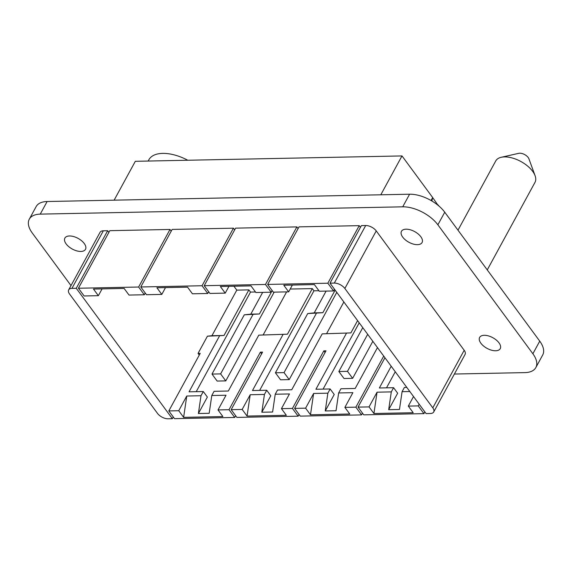 <?xml version="1.0" encoding="UTF-8"?>
<svg xmlns="http://www.w3.org/2000/svg" width="572" height="572" viewBox="0 0 572 572"><rect width="100%" height="100%" fill="white"/><g stroke="black" fill="none" stroke-linecap="round" stroke-linejoin="round"><path stroke-width="0.86" d="M148.169 161.047L148.877 159.745A35.207 18.19 28.6 0 1 162.691 153.389A35.207 18.19 28.6 0 1 187.788 160.246M430.401 413.506L426.09 413.592L330.001 283.169L334.313 283.083A8.38 4.333 28.6 0 1 344.859 288.474L432.804 407.85A8.38 4.333 28.6 0 1 433.69 411.99A8.38 4.333 28.6 0 1 430.401 413.506M330.001 283.169L361.382 225.604L365.701 225.518A8.38 4.333 28.6 0 1 376.24 230.909L464.192 350.286A8.38 4.333 28.6 0 1 465.079 354.425L433.69 411.99M267.646 284.42L273.344 292.163L288.667 291.849L283.776 285.221L314.414 284.599L319.305 291.234L333.54 290.948L327.842 283.212L359.223 225.647L299.027 226.862L267.646 284.42L327.842 283.212M292.378 285.049L288.667 291.849M360.453 227.313L359.223 225.647M333.54 290.948L334.47 289.239M204.211 285.7L265.487 284.47L296.875 226.905L235.6 228.142L204.211 285.7L209.917 293.436L225.232 293.129L220.349 286.5L250.986 285.878L255.87 292.514L271.185 292.206L272.122 290.497M265.487 284.47L271.185 292.206M228.943 286.322L225.232 293.129M296.875 226.905L298.098 228.571M140.784 286.98L202.059 285.743L233.44 228.185L172.165 229.415L140.784 286.98L146.482 294.716L161.797 294.408L156.914 287.78L187.552 287.158L192.435 293.793L207.758 293.479L208.687 291.777M202.059 285.743L207.758 293.479M165.508 287.602L161.797 294.408M233.44 228.185L234.67 229.844M78.428 288.238L138.624 287.022L170.006 229.458L109.81 230.673L78.428 288.238L84.127 295.974L98.37 295.688L93.479 289.053L124.117 288.438L129.007 295.073L144.323 294.759L145.252 293.05M138.624 287.022L144.323 294.759M102.081 288.881L98.37 295.688M170.006 229.458L171.235 231.124M211.94 335.714L207.436 336.179L224.024 335.471L211.94 335.714L236.794 290.126L233.919 286.222M168.819 410.925L174.517 418.661L234.713 417.453L229.014 409.709L218.011 409.931L222.894 416.566L183.626 417.36L178.743 410.725L168.819 410.925L200.2 353.36L198.041 353.403L199.27 355.069M218.011 409.931L226.026 395.231L211.79 395.517L209.18 413.299L198.391 413.513L201.001 395.731L203.289 391.534L207.364 397.061L198.391 413.513M261.626 353.811L260.396 352.152L229.014 409.709M235.643 415.744L234.713 417.453M178.743 410.725L186.758 396.017L183.626 417.36M203.289 391.534L189.053 391.82L219.519 335.936M186.758 396.017L201.001 395.731M211.79 395.517L214.078 391.312L228.321 391.026L258.787 335.142L287.459 334.191L258.787 335.142M325.053 352.538L323.831 350.872L292.442 408.437L281.438 408.658L286.329 415.286L247.061 416.08L242.17 409.445L231.174 409.666L262.555 352.109L260.396 352.152M292.442 408.437L298.148 416.173L236.872 417.403L231.174 409.666M281.438 408.658L289.461 393.951L275.218 394.237L272.608 412.019L261.819 412.233L264.428 394.451L266.724 390.254L270.792 395.781L261.819 412.233M299.077 414.464L298.148 416.173M242.17 409.445L250.193 394.744L247.061 416.08M266.724 390.254L252.481 390.54L282.954 334.656M250.193 394.744L264.428 394.451M275.218 394.237L277.513 390.032L291.749 389.747L322.215 333.862L350.886 332.911L322.215 333.862M383.719 356.084L355.877 407.157L344.873 407.378L349.757 414.006L310.489 414.8L305.605 408.165L294.601 408.387L325.99 350.829L323.831 350.872M355.877 407.157L361.575 414.893L300.3 416.13L294.601 408.387M344.873 407.378L352.888 392.671L338.653 392.957L336.043 410.739L325.253 410.953L327.863 393.178L330.151 388.974L334.227 394.501L325.253 410.953M362.512 413.184L361.575 414.893M305.605 408.165L313.62 393.464L310.489 414.8M330.151 388.974L315.916 389.26L346.382 333.376M313.62 393.464L327.863 393.178M338.653 392.957L340.941 388.753L355.183 388.467L377.47 347.597M424.86 411.926L423.931 413.635L418.232 405.898L408.308 406.099L413.191 412.727L373.924 413.52L369.04 406.892L358.036 407.114L384.949 357.75M423.931 413.635L363.735 414.85L358.036 407.114M413.52 396.532L408.308 406.099M419.162 404.189L418.232 405.898M369.04 406.892L377.055 392.185L373.924 413.52M393.586 387.694L397.662 393.221L388.688 409.681L391.298 391.899L393.586 387.694L379.35 387.98L391.205 366.237M377.055 392.185L391.298 391.899M406.814 387.43L404.375 387.48L402.08 391.677L409.831 391.52M402.08 391.677L399.471 409.459L388.688 409.681M207.436 336.179L198.041 353.403M173.287 416.995L172.358 418.704L168.046 418.79A8.38 4.333 28.6 0 1 157.5 413.399L69.555 294.022A8.38 4.333 28.6 0 1 68.669 289.882A8.38 4.333 28.6 0 1 71.958 288.367L76.269 288.281L107.658 230.716L108.88 232.382M172.358 418.704L76.269 288.281M68.669 289.882L100.05 232.318A8.38 4.333 28.6 0 1 103.339 230.802L107.658 230.716M224.024 335.471L248.877 289.882L250.507 292.092L196.217 391.677M236.794 290.126L248.877 289.882M250.793 314.15L244.287 314.829L259.423 313.978L250.793 314.15L262.67 292.378M252.917 314.65L220.62 373.895L211.99 374.067L244.287 314.829M211.99 374.067L217.145 381.066L225.776 380.895L220.62 373.895M259.423 313.978L272.186 290.583M274.167 292.142L225.776 380.895M250.507 292.092L255.484 291.992M286.615 291.892L263.292 334.677M287.459 334.191L312.312 288.603L313.942 290.812L259.645 390.397M290.19 289.046L312.312 288.603M314.228 312.877L307.722 313.549L322.858 312.698L314.228 312.877L326.104 291.098M316.352 313.37L284.048 372.615L275.418 372.794L307.722 313.549M275.418 372.794L280.58 379.794L289.21 379.615L284.048 372.615M322.858 312.698L335.149 290.154M336.779 292.371L289.21 379.615M313.942 290.812L318.919 290.712M343.858 301.973L326.726 333.397M350.886 332.911L357.593 320.62M359.223 322.83L323.08 389.117M367.674 334.305L347.483 371.335L338.853 371.514L362.77 327.649M338.853 371.514L344.008 378.514L352.638 378.335L347.483 371.335M372.83 341.305L352.638 378.335M395.273 371.764L386.508 387.837M114.128 200.171L135.321 161.304L401.994 155.927L380.802 194.795M431.059 200.515L432.668 197.562L401.994 155.927M431.889 201.001L432.668 197.562L438.016 205.276M438.881 205.999L438.095 204.933M66.123 243.894A11.733 6.063 -151.4 0 0 76.719 250.858A11.733 6.063 -151.4 0 0 85.493 249.328A11.733 6.063 -151.4 0 0 78.092 238.388A11.733 6.063 -151.4 0 0 64.879 238.095A11.733 6.063 -151.4 0 0 66.123 243.894M480.88 343.221A11.733 6.063 -151.4 0 0 491.47 350.178A11.733 6.063 -151.4 0 0 500.243 348.655A11.733 6.063 -151.4 0 0 492.842 337.716A11.733 6.063 -151.4 0 0 479.636 337.416A11.733 6.063 -151.4 0 0 480.88 343.221M402.702 237.108A11.733 6.063 -151.4 0 0 413.299 244.072A11.733 6.063 -151.4 0 0 422.072 242.542A11.733 6.063 -151.4 0 0 414.671 231.603A11.733 6.063 -151.4 0 0 401.458 231.31A11.733 6.063 -151.4 0 0 402.702 237.108M535.835 367.574L542.706 354.969A27.942 14.436 -151.4 0 0 539.746 341.155L444.744 212.205A27.942 14.436 -151.4 0 0 409.595 194.215L47.126 201.523A27.942 14.436 -151.4 0 0 36.165 206.571L29.294 219.176A27.942 14.436 28.6 0 1 40.254 214.128L402.724 206.821A27.942 14.436 28.6 0 1 437.873 224.81L532.875 353.761A27.942 14.436 28.6 0 1 535.835 367.574A27.942 14.436 28.6 0 1 524.874 372.615L454.382 374.038M71.007 285.592L32.254 232.983A27.942 14.436 28.6 0 1 29.294 219.176M535.099 175.747L528.936 158.859A6.707 3.468 -151.4 0 0 519.755 153.21A6.707 3.468 -151.4 0 0 518.775 153.317L501.244 157.286A22.358 11.547 28.6 0 1 504.511 156.914A22.358 11.547 28.6 0 1 535.099 175.747A22.358 11.547 28.6 0 1 534.999 182.354L487.258 269.912M457.993 230.187L495.745 160.946A22.358 11.547 28.6 0 1 501.244 157.286M365.701 225.518L334.313 283.083M376.24 230.909L344.859 288.474M464.192 350.286L432.804 407.85M103.339 230.802L71.958 288.367M409.595 194.215L402.724 206.821M40.254 214.128L47.126 201.523M532.875 353.761L539.746 341.155M437.873 224.81L444.744 212.205"/></g></svg>
